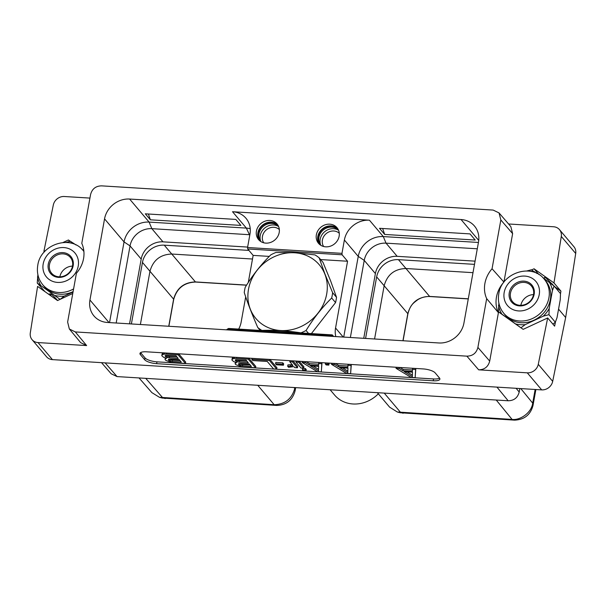 <?xml version="1.0" encoding="UTF-8"?>
<svg xmlns="http://www.w3.org/2000/svg" width="606" height="606" viewBox="0 0 606 606"><rect width="100%" height="100%" fill="white"/><g stroke="black" fill="none" stroke-linecap="round" stroke-linejoin="round"><path stroke-width="0.91" d="M105.126 362.88L117.056 376.584L111.201 373.788L101.513 362.661M117.056 376.584L508.161 400.771L496.95 387.113M519.827 388.529L519.198 392.044C517.691 397.748 514.017 400.657 508.161 400.771M52.434 359.623A9.946 8.855 139.8 0 1 46.518 356.737L32.095 339.693A9.946 8.855 -40.2 0 0 38.019 342.572L52.434 359.623L541.696 389.885L527.281 372.834L478.664 369.827L466.87 356.154L75.311 331.929L69.342 328.99L67.63 322.044L76.409 273.253A29.262 26.035 139.8 0 0 81.787 243.377L90.567 194.587C92.067 188.883 95.748 185.974 101.596 185.86L493.155 210.077L499.026 212.903L500.836 219.963L512.631 233.643L503.919 282.07A29.262 26.035 139.8 0 0 498.412 312.673L486.679 298.629A29.262 26.035 139.8 0 1 492.057 268.753L500.836 219.963M531.613 269.92L534.045 268.784L553.982 282.926L561.285 236.438A9.946 8.855 -40.2 0 0 559.482 229.644L573.905 246.695A9.946 8.855 139.8 0 1 575.7 253.482L565.648 317.514L552.687 381.363A9.946 8.855 139.8 0 1 541.696 389.885M72.773 293.478L57.532 300.553L37.595 286.411L30.3 332.899A9.946 8.855 -40.2 0 0 32.095 339.693M75.311 331.929L86.635 345.579L38.019 342.572M433.229 380.78A9.658 3 -169.8 0 0 439.888 379.121A9.658 3 -169.8 0 0 439.464 377.977L435.131 372.849A9.658 3 -169.8 0 0 423.2 368.925L146.599 351.813A9.658 3 -169.8 0 0 139.948 353.472A9.658 3 -169.8 0 0 140.365 354.616L144.698 359.744A9.658 3 -169.8 0 0 156.628 363.668L433.229 380.78L433.563 378.947A9.658 3 -169.8 0 0 439.585 378.121M466.87 356.154C472.718 356.033 476.399 353.124 477.899 347.42L486.679 298.629M478.513 241.991L463.916 323.142A22.596 20.104 -40.2 0 1 438.858 342.966L107.398 322.468A22.596 20.104 139.8 0 1 93.953 315.923A22.596 20.104 139.8 0 1 89.946 300.015L104.55 218.864A22.596 20.104 139.8 0 1 129.608 199.041L461.068 219.539A22.596 20.104 -40.2 0 1 474.513 226.091A22.596 20.104 -40.2 0 1 478.513 241.991M86.635 345.579L80.659 342.64L69.342 328.99M70.281 241.294L68.433 239.984L62.986 242.514M45.632 250.573L43.897 251.376L44.352 251.922M89.93 198.086L64.304 196.503A9.946 8.855 -40.2 0 0 53.313 205.017L43.897 251.376M60.07 299.409L64.236 296.099L73.038 291.978M57.585 300.531L56.04 298.705C51.442 294.077 49.722 292.842 50.881 295.016M37.89 274.67L37.239 283.025L44.935 291.615M37.239 283.025L59.956 299.273M508.578 223.978L553.566 226.765A9.946 8.855 -40.2 0 1 559.482 229.644M560.489 293.857L560.921 291.13L553.982 282.926M565.648 317.514L558.558 309.128M552.884 324.112L555.346 322.233L557.012 317.711L560.239 299.781L560.497 293.592L554.104 286.032L542.817 277.631M527.281 372.834A9.946 8.855 -40.2 0 0 538.272 364.32L547.68 317.961L554.619 326.157L555.482 321.892M547.68 317.961L523.145 329.353L520.955 327.785L525.243 324.611L543.256 316.18L548.953 314.673L549.21 308.484L552.437 290.554L554.104 286.032M498.412 312.673L489.701 361.1C488.194 366.804 484.512 369.713 478.664 369.827M499.026 212.903L510.82 226.583L512.631 233.643M498.889 303.182L498.473 311.848L521.077 327.922M555.346 322.233L548.953 314.673M498.238 311.537L520.955 327.785M537.06 273.511L531.394 269.784L526.841 270.958M534.045 268.784L538.939 274.571M544.165 278.593L544.468 277.434L546.059 278.018L554.846 286.82L560.921 291.13M543.256 316.18A28.611 25.452 -40.2 0 0 549.21 308.484M516.206 324.058A28.611 25.452 -40.2 0 0 525.243 324.611M498.503 305.348A28.611 25.452 -40.2 0 0 501.586 313.597M534.734 271.852A28.611 25.452 -40.2 0 0 529.235 271.147M552.437 290.554A28.611 25.452 -40.2 0 0 549.354 282.305M545.673 280.858A26.467 23.551 139.8 0 1 550.362 299.493A26.467 23.551 -40.2 0 1 531.333 321.263A26.467 23.551 -40.2 0 1 505.26 315.044L503.813 313.332A26.467 23.551 -40.2 0 0 529.886 319.551A26.467 23.551 -40.2 0 0 548.915 297.781A26.467 23.551 139.8 0 0 544.233 279.154L545.673 280.858M534.159 294.281A13.234 11.772 139.8 0 1 519.486 305.894A13.234 11.772 139.8 0 1 509.267 292.743A13.234 11.772 139.8 0 1 523.94 281.131A13.234 11.772 139.8 0 1 534.159 294.281M533.53 294.569A12.256 10.9 139.8 0 1 524.713 304.644A12.256 10.9 139.8 0 1 512.646 301.765A12.256 10.9 139.8 0 1 510.479 293.137A12.256 10.9 139.8 0 1 519.289 283.063A12.256 10.9 139.8 0 1 531.356 285.941A12.256 10.9 139.8 0 1 533.53 294.569M533.515 294.622A12.256 10.9 -40.2 0 0 520.849 305.333M492.057 268.753L503.919 282.07M68.433 239.984L69.667 241.446M76.061 244.998L70.387 241.271L65.834 242.445M83.795 250.536L81.818 249.119M55.199 295.539A28.611 25.452 -40.2 0 0 64.236 296.099M37.496 276.836A28.611 25.452 -40.2 0 0 40.579 285.085M73.735 243.332A28.611 25.452 -40.2 0 0 68.236 242.627M73.591 288.926A26.467 23.551 -40.2 0 1 42.814 284.82L44.261 286.532A26.467 23.551 -40.2 0 0 73.106 291.63M73.159 265.769A13.234 11.772 139.8 0 1 58.479 277.374A13.234 11.772 139.8 0 1 48.26 264.224A13.234 11.772 139.8 0 1 62.941 252.619A13.234 11.772 139.8 0 1 73.159 265.769M72.523 266.049A12.256 10.9 139.8 0 1 63.713 276.131A12.256 10.9 139.8 0 1 51.646 273.253A12.256 10.9 139.8 0 1 49.472 264.625A12.256 10.9 139.8 0 1 58.282 254.543A12.256 10.9 139.8 0 1 70.357 257.429A12.256 10.9 139.8 0 1 72.523 266.049M72.515 266.11A12.256 10.9 -40.2 0 0 59.85 276.821M250.225 228.712A22.596 20.104 -40.2 0 0 246.377 228.106L149.106 222.091A22.596 20.104 -40.2 0 0 124.048 241.915L109.534 322.597M343.723 337.08L358.237 256.399A22.596 20.104 139.8 0 1 383.295 236.575L478.429 242.461M369.433 220.19L232.515 211.721A22.596 20.104 139.8 0 1 245.96 218.266A22.596 20.104 139.8 0 1 249.96 234.166L247.559 247.513L341.973 253.353L344.375 240.006A22.596 20.104 -40.2 0 1 369.433 220.19L383.295 236.575L386.037 243.157A19.65 17.483 -40.2 0 0 364.236 260.398L358.237 256.399L344.375 240.006M150.379 219.811L240.893 225.409L235.825 219.417L145.304 213.82L150.379 219.811L148.379 214.009M384.681 234.439L475.202 240.037L470.014 233.901L379.492 228.303L384.681 234.439L382.636 228.5M535.878 389.522L532.992 405.558C530.455 414.845 524.311 419.708 514.562 420.14L400.119 412.754L397.286 411.982L389.62 407.156L377.379 392.688M535.151 389.476L532.697 403.142C531.606 412.671 520.198 420.496 512.085 419.428L397.286 411.982M468.294 298.803L429.601 296.417C418.185 296.811 410.921 302.561 407.815 313.658L402.937 340.746M363.736 338.322L375.387 273.571L364.236 260.398L350.366 337.497M475.066 261.148L397.18 256.33A19.65 17.483 -40.2 0 0 375.387 273.571M468.271 298.917L429.821 296.539A2.106 0.704 -86.5 0 1 429.601 296.417L398.445 259.656L474.49 264.36M398.445 259.656A19.65 17.483 -40.2 0 0 376.652 276.897L365.577 338.436M333.603 336.459L332.255 334.883L228.583 328.467L227.333 329.149A22.596 20.104 139.8 0 1 226.508 329.831M332.33 334.951L332.702 335.671A22.596 20.104 -40.2 0 0 333.262 336.436M343.216 337.05L335.55 327.998A22.596 20.104 -40.2 0 0 335.815 336.595M245.695 296.842L241.143 322.157A22.596 20.104 139.8 0 1 238.673 329.096M104.55 218.864L124.048 241.915L130.048 245.907L116.178 323.006M247.634 247.081L162.991 241.847A19.65 17.483 139.8 0 0 141.198 259.088L129.548 323.839M141.198 259.088L130.048 245.907A19.65 17.483 139.8 0 1 151.841 228.667L249.119 234.689A19.65 17.483 139.8 0 1 249.861 234.749M265.784 243.12A12.105 10.772 139.8 0 1 258.58 239.612A12.105 10.772 139.8 0 1 257.967 227A12.105 10.772 139.8 0 1 269.859 220.47A12.105 10.772 139.8 0 1 277.063 223.978A12.105 10.772 139.8 0 1 277.677 236.59A12.105 10.772 139.8 0 1 265.784 243.12M325.717 246.831A12.105 10.772 -40.2 0 0 337.603 240.302A12.105 10.772 -40.2 0 0 336.997 227.689A12.105 10.772 -40.2 0 0 329.793 224.182A12.105 10.772 -40.2 0 0 317.9 230.704A12.105 10.772 -40.2 0 0 318.506 243.324A12.105 10.772 -40.2 0 0 325.717 246.831M248.271 282.517L253.149 255.399L247.702 248.96L247.559 247.513M341.973 253.353L342.117 254.8L347.564 261.239L335.55 327.998M397.18 256.33L386.037 243.157L477.293 248.801M253.149 255.399L269.284 256.399M320.612 259.573L347.564 261.239M248.93 250.407L164.256 245.172A19.65 17.483 139.8 0 0 142.463 262.413L131.388 323.952M246.604 285.093L195.42 281.926C183.997 282.328 176.732 288.077 173.619 299.167L149.962 271.276L140.387 324.505M295.667 387.628L295.092 390.84C292.471 400.225 286.327 405.088 276.654 405.429L162.226 398.044L159.393 397.271L151.879 392.627L139.032 377.939M294.925 387.582L294.774 388.416C291.834 398.915 284.964 404.346 274.177 404.71L159.393 397.271M142.463 262.413L149.962 271.276C153.076 260.186 160.34 254.437 171.756 254.035L164.256 245.172M246.536 285.199L195.632 282.055A2.106 0.704 -86.5 0 1 195.42 281.926L171.756 254.035L252.497 259.027M311.401 333.595L335.557 302.591A46.564 41.428 -40.2 0 0 336.512 297.311L330.596 280.843L323.013 262.406L319.142 257.83L325.051 274.291L332.633 292.728A46.564 41.428 139.8 0 1 331.687 298.008C322.036 307.53 313.499 318.355 306.068 330.49A46.564 41.428 139.8 0 1 300.993 332.845C286.85 330.732 273.806 329.929 261.875 330.429A46.564 41.428 139.8 0 1 257.755 327.505C252.149 314.559 247.649 302.924 244.256 292.6A46.564 41.428 139.8 0 1 245.21 287.32C252.641 275.185 261.178 264.36 270.829 254.838A46.564 41.428 139.8 0 1 275.904 252.482L294.622 252.71L315.022 254.906A46.564 41.428 139.8 0 1 319.142 257.83M294.592 252.785A41.549 36.966 139.8 0 1 324.937 274.321A41.549 36.966 -40.2 0 1 294.387 329.013A41.549 36.966 -40.2 0 1 247.892 296.031A41.549 36.966 -40.2 0 1 294.592 252.785M336.512 297.311L332.633 292.728M335.557 302.591L331.687 298.008M308.537 333.414L306.068 330.49M260.224 330.429L257.755 327.505M259.353 240.423A12.105 10.772 139.8 0 1 259.739 228.182A12.105 10.772 139.8 0 1 271.306 222.182A12.105 10.772 -40.2 0 1 277.737 224.879M261.042 241.688A11.612 10.332 139.8 0 1 260.398 241.006A11.612 10.332 139.8 0 1 259.815 228.901A11.612 10.332 139.8 0 1 271.223 222.637A11.612 10.332 -40.2 0 1 278.131 226A11.612 10.332 -40.2 0 1 278.707 226.75M260.739 241.393A11.612 10.332 139.8 0 1 260.625 229.447A11.612 10.332 139.8 0 1 271.889 223.425A11.612 10.332 -40.2 0 1 278.457 226.409M337.671 228.583A12.105 10.772 -40.2 0 0 331.232 225.886A12.105 10.772 139.8 0 0 319.673 231.886A12.105 10.772 139.8 0 0 319.279 244.135M338.633 230.462A11.612 10.332 -40.2 0 0 338.065 229.712A11.612 10.332 -40.2 0 0 331.149 226.349A11.612 10.332 139.8 0 0 319.741 232.613A11.612 10.332 139.8 0 0 320.332 244.71A11.612 10.332 139.8 0 0 320.968 245.4M338.39 230.113A11.612 10.332 -40.2 0 0 331.815 227.129A11.612 10.332 139.8 0 0 320.551 233.151A11.612 10.332 139.8 0 0 320.672 245.097M374.576 338.989L384.151 285.759C387.234 274.639 394.498 268.89 405.944 268.519L472.998 272.67M429.821 296.539C425.624 296.311 421.602 297.372 417.746 299.72C413.284 303.212 410.345 304.704 407.899 313.893A2.106 0.651 -169.8 0 0 407.815 313.658L376.652 276.897M140.584 352.639A9.658 3 -169.8 0 0 140.698 352.783L145.031 357.911A9.658 3 -169.8 0 0 156.962 361.835L433.563 378.947M396.21 367.259L396.021 368.304L411.11 377.424L415.148 377.674L415.845 368.471M412.421 369.993L403.21 369.425L400.051 367.494M165.271 357.941L165.059 359.57L165.688 360.312L171.18 362.411L185.459 363.471L185.701 362.093L178.694 353.798M163.984 352.889L162.097 353.843L161.832 355.752L163.582 357.267L166.552 358.29L165.074 359.04M331.671 363.267L331.482 364.312L346.571 373.432L350.609 373.682L351.306 364.479M347.874 366.001L338.671 365.433L335.512 363.502M325.483 362.88L325.293 363.926L326.149 364.941L328.831 365.1L329.073 363.729L328.52 363.07M302.379 361.449L302.189 362.502L317.279 371.622L321.316 371.872L322.013 362.668M318.582 364.191L309.378 363.615L306.219 361.691M296.19 361.07L296.001 362.115L301.008 368.031L303.682 368.198L303.932 366.819L299.22 361.259M305.992 370.925L306.235 369.546L305.379 368.539L302.705 368.372L302.455 369.743L303.311 370.758L305.992 370.925L305.136 369.91L302.455 369.743M292.228 364.653L287.918 364.88L287.676 366.259L288.532 367.274L293.902 366.63L294.766 367.645L297.44 367.812L292.433 361.896L289.759 361.729L292.865 365.395L292.062 366.016L287.676 366.259M297.44 367.812L297.69 366.433L292.978 360.873M283.419 365.221L283.669 363.85L282.813 362.835L275.813 362.403L275.563 363.782L276.419 364.789L283.419 365.221L282.563 364.214L275.563 363.782M252.013 358.335L251.823 359.381L252.831 360.578L267.238 361.464L273.541 368.918L276.7 369.115L276.942 367.736L269.928 359.441M235.386 362.274L235.166 363.903L235.795 364.645L241.286 366.744L255.565 367.804L255.815 366.433L248.801 358.138M234.09 357.229L232.204 358.184L231.939 360.085L233.689 361.6L236.658 362.623L235.189 363.373M399.384 367.448L399.195 368.501L396.021 368.304M403.21 369.425L402.96 370.796L399.195 368.501M412.633 368.274L412.368 371.38L402.96 370.796M415.807 368.471L415.618 369.516L412.444 369.319M415.148 377.674L415.618 369.516M412.33 376.606L404.232 371.66L412.497 372.175L412.33 376.606M412.391 375.114L407.02 371.834M162.938 353.2L162.688 354.571L161.847 355.222M164.4 352.919L164.181 354.139L162.688 354.571M166.658 353.056L166.468 354.101L164.181 354.139M178.338 353.775L178.149 354.828L166.468 354.101M185.459 363.471L178.149 354.828M181.292 362.077L170.794 361.267L168.673 360.305L168.4 359.464L170.263 359.085L179.224 359.638L181.292 362.077M165.605 356.676L165.173 355.646L165.794 355.358L175.998 355.82L178.217 358.449L167.718 357.631L165.605 356.676L165.839 355.351M180.05 360.615L172.574 360.153L172.324 361.524M172.574 360.153L169.286 359.153M171.036 359.888L170.794 361.267M169.831 359.487L169.582 360.865M168.869 359.244L168.673 360.305M168.476 359.426L168.385 359.964M165.249 355.608L165.158 356.146M176.975 356.979L169.498 356.517L165.93 355.351M166.756 355.851L166.506 357.229M169.498 356.517L169.256 357.888M167.968 356.252L167.718 357.631M334.845 363.456L334.656 364.509L331.482 364.312M338.671 365.433L338.421 366.804L334.656 364.509M348.094 364.282L347.829 367.387L338.421 366.804M351.268 364.479L351.079 365.524L347.905 365.327M350.609 373.682L351.079 365.524M347.791 372.614L339.693 367.668L347.958 368.183L347.791 372.614M347.844 371.122L342.473 367.842M328.164 363.047L327.975 364.092L325.293 363.926M328.831 365.1L327.975 364.092M305.553 361.646L305.363 362.691L302.189 362.502M309.378 363.615L309.128 364.994L305.363 362.691M318.801 362.464L318.536 365.577L309.128 364.994M321.968 362.661L321.786 363.706L318.612 363.517M321.316 371.872L321.786 363.706M318.498 370.804L310.401 365.857L318.665 366.372L318.498 370.804M318.551 369.312L313.181 366.032M303.682 368.198L298.682 362.282L296.001 362.115M298.864 361.237L298.682 362.282M305.379 368.539L305.136 369.91M289.948 360.684L289.759 361.729M292.622 360.85L292.433 361.896M290.736 364.88L290.486 366.251M292.297 364.729L292.062 366.016M282.813 362.835L282.563 364.214M276.7 369.115L269.39 360.472L251.823 359.381M269.572 359.426L269.39 360.472M233.045 357.532L232.802 358.911L231.962 359.555M234.507 357.252L234.287 358.472L232.802 358.911M236.772 357.396L236.582 358.441L234.287 358.472M248.445 358.116L248.255 359.161L236.582 358.441M255.565 367.804L248.255 359.161M251.399 366.418L240.9 365.6L238.787 364.645L238.514 363.797L240.37 363.418L249.339 363.979L251.399 366.418M235.711 361.009L235.287 359.987L235.908 359.691L246.112 360.161L248.324 362.782L237.825 361.964L235.711 361.009L235.946 359.691M250.157 364.948L242.688 364.486L242.438 365.865M242.688 364.486L239.4 363.494M241.15 364.229L240.9 365.6M239.946 363.82L239.696 365.198M238.976 363.585L238.787 364.645M238.59 363.767L238.491 364.297M235.363 359.949L235.264 360.479M247.089 361.312L239.612 360.85L236.045 359.684M236.87 360.191L236.62 361.562M239.612 360.85L239.362 362.229M238.075 360.593L237.825 361.964M330.134 389.764L334.588 395.029A30.876 27.475 -40.2 0 0 352.965 403.975A30.876 27.475 139.8 0 0 378.326 393.802M56.047 299.493A5.045 4.492 -40.2 0 0 56.04 298.705M561.285 236.438L575.7 253.482M552.687 381.363L538.272 364.32M552.581 284.138A5.045 4.492 139.8 0 1 552.134 284.479M504.192 292.425A18.627 16.574 -40.2 0 0 518.577 310.931A18.627 16.574 -40.2 0 0 539.234 294.592A18.627 16.574 139.8 0 0 524.849 276.086A18.627 16.574 139.8 0 0 504.192 292.425M489.701 361.1L477.899 347.42M83.893 251.422L83.227 250.642A26.467 23.551 139.8 0 1 83.901 251.475M43.193 263.913A18.627 16.574 -40.2 0 0 57.578 282.419A18.627 16.574 -40.2 0 0 78.227 266.079A18.627 16.574 139.8 0 0 63.842 247.574A18.627 16.574 139.8 0 0 43.193 263.913M109.027 322.566L89.946 300.015M162.991 241.847L151.841 228.667L149.106 222.091L129.608 199.041M478.74 240.438L461.068 219.539M249.74 235.416L246.377 228.106L232.515 211.721M532.992 405.558L532.689 403.142M514.562 420.14L512.085 419.428L496.246 400.036M403.149 413.254L400.68 412.534L384.242 393.112M520.804 388.59L532.697 403.142M332.702 335.671L227.333 329.149M247.702 248.96L342.117 254.8M195.632 282.055C184.171 282.464 176.861 288.251 173.71 299.409A2.106 0.651 -169.8 0 0 173.619 299.167L168.748 326.263M295.092 390.84L294.774 388.416L294.024 387.529M276.654 405.429L274.177 404.71L257.747 385.287M165.249 398.536L162.772 397.824L145.743 378.356M260.777 241.423A12.105 10.772 139.8 0 1 262.746 230.053A12.105 10.772 139.8 0 1 273.662 224.962A12.105 10.772 -40.2 0 1 278.487 226.447M279.351 229.576A10.294 9.158 -40.2 0 0 273.889 227.295A10.294 9.158 139.8 0 0 264.057 232.393A10.294 9.158 139.8 0 0 263.724 242.801M338.413 230.151A12.105 10.772 -40.2 0 0 333.588 228.674A12.105 10.772 139.8 0 0 322.68 233.764A12.105 10.772 139.8 0 0 320.703 245.127M323.649 246.506A10.294 9.158 139.8 0 1 323.99 236.098A10.294 9.158 139.8 0 1 333.815 231A10.294 9.158 -40.2 0 1 339.284 233.287M156.628 363.668L156.962 361.835M144.698 359.744L145.031 357.911M140.365 354.616L140.698 352.783M519.198 392.044L516.123 388.302M48.435 294.092L50.359 293.887M503.813 313.332C499.253 307.696 497.579 301.174 498.791 293.774C501.457 272.912 531.704 262.799 544.233 279.154M42.814 284.82C38.246 279.184 36.572 272.662 37.784 265.254C40.45 244.4 70.697 234.287 83.227 250.642M407.899 313.893L403.066 340.754M173.71 299.409L168.877 326.27"/></g></svg>
